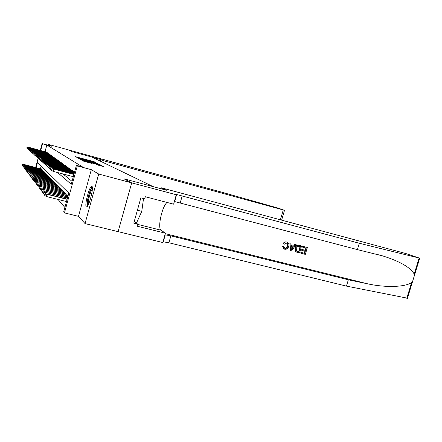 <?xml version="1.0" encoding="UTF-8"?>
<svg xmlns="http://www.w3.org/2000/svg" width="442" height="442" viewBox="0 0 442 442"><rect width="100%" height="100%" fill="white"/><g stroke="black" fill="none" stroke-linecap="round" stroke-linejoin="round"><path stroke-width="0.66" d="M95.599 162.584L93.389 161.518L75.494 156.678L77.693 157.706L95.599 162.584M91.925 186.364L91.632 186.303C89.323 186.325 84.328 205.513 86.3 206.779L86.676 206.867C89.019 206.745 94.024 187.176 91.925 186.364M96.853 164.778L103.964 166.728L100.737 165.286L81.814 160.186L84.787 161.545L91.908 163.435L83.814 160.811L97.909 164.579L100.942 165.568L96.041 164.319L96.853 164.778M131.699 182.861L118.097 231.641L85.041 223.591L98.704 174.037L131.699 182.861L123.909 178.783L153.286 186.668L91.958 157.109L72.112 151.667L100.914 159.562L103.279 160.667L284.515 210.309L277.587 207.939L221.856 192.204L96.98 157.722L69.013 150.042L72.096 151.656L69.018 150.048L48.603 144.44L51.554 146.18L42.106 143.589L46.83 145.031L82.753 167.048L76.416 165.347L77.311 165.91L64.455 212.895L63.676 211.928L68.825 193.088L37.454 162.54L36.073 167.656M98.704 174.037L91.317 169.673L77.311 165.91M97.809 163.789L95.571 162.639L77.372 157.722L80.146 158.982L97.809 163.789M99.246 164.286L101.218 165.325L82.416 160.236L80.56 159.463L88.969 161.545L79.532 158.899L98.102 163.932L99.246 164.286L99.113 164.772M48.603 144.44L48.366 145.308M45.907 152.33L46.045 151.816L45.537 151.451L45.438 151.827M46.764 152.949L46.902 152.424L46.388 152.054L46.283 152.435M47.637 153.584L47.786 153.054L47.255 152.672L47.15 153.054M48.537 154.236L48.681 153.694L48.139 153.308L48.034 153.694M49.454 154.904L49.603 154.352L49.051 153.954L48.94 154.346M50.399 155.584L50.548 155.02L49.979 154.617L49.874 155.015M51.366 156.286L51.521 155.711L50.935 155.297L50.824 155.7M52.355 157.004L52.51 156.418L51.913 155.993L51.802 156.407M53.371 157.739L53.532 157.148L52.918 156.706L52.802 157.125M54.41 158.496L54.576 157.888L53.946 157.44L53.83 157.866M55.482 159.275L55.648 158.656L55.001 158.192L54.885 158.623M56.576 160.07L56.747 159.44L56.084 158.965L55.968 159.402M57.703 160.888L57.88 160.242L57.2 159.755L57.079 160.203M58.863 161.728L59.04 161.07L58.338 160.573L58.217 161.026M60.051 162.59L60.234 161.921L59.515 161.407L59.388 161.866M61.278 163.479L61.46 162.794L60.72 162.269L60.593 162.739M62.537 164.391L62.725 163.695L61.963 163.153L61.836 163.628M63.83 165.336L64.024 164.617L63.239 164.059L63.107 164.546M65.162 166.303L65.361 165.573L64.554 164.999L64.421 165.49M66.538 167.297L66.736 166.551L65.908 165.96L65.77 166.463M67.946 168.325L68.156 167.562L67.3 166.954L67.162 167.468M69.405 169.385L69.621 168.606L68.737 167.977L68.593 168.501M70.908 170.479L71.129 169.678L70.217 169.032L70.074 169.562M72.46 171.607L72.681 170.789L71.742 170.12L71.598 170.662M74.057 172.772L74.289 171.932L73.322 171.242L73.168 171.794M46.83 145.031L45.023 151.711M63.096 173.993L72.035 181.358M58.024 199.436L64.891 207.48M41.128 166.12L40.404 168.794M40.819 168.905L40.929 168.49L41.404 168.966L41.228 169.612M41.609 169.711L41.725 169.292L42.205 169.778L42.029 170.435M42.415 170.535L42.531 170.109L43.029 170.612L42.846 171.275M43.244 171.38L43.36 170.949L43.869 171.463L43.686 172.142M44.095 172.247L44.211 171.805L44.73 172.336L44.543 173.026M44.962 173.137L45.084 172.689L45.614 173.225L45.427 173.933M45.852 174.043L45.974 173.59L46.52 174.142L46.327 174.861M46.764 174.977L46.891 174.518L47.449 175.082L47.25 175.817M47.703 175.933L47.83 175.463L48.405 176.043L48.2 176.794M48.659 176.916L48.791 176.435L49.377 177.032L49.172 177.794M49.648 177.922L49.775 177.435L50.382 178.049L50.167 178.828M50.653 178.955L50.791 178.458L51.41 179.087L51.195 179.883M51.692 180.016L51.83 179.513L52.465 180.154L52.244 180.971M52.758 181.104L52.896 180.59L53.554 181.253L53.327 182.087M53.852 182.22L53.996 181.701L54.67 182.38L54.438 183.231M54.979 183.375L55.123 182.844L55.814 183.54L55.581 184.413M56.134 184.557L56.283 184.016L56.996 184.734L56.753 185.623M57.327 185.773L57.477 185.22L58.211 185.96L57.963 186.872M58.554 187.027L58.703 186.463L59.46 187.226L59.206 188.159M59.814 188.314L59.968 187.745L60.747 188.53L60.482 189.485M61.112 189.646L61.272 189.06L62.073 189.867L61.803 190.845M62.449 191.01L62.615 190.414L63.438 191.248L63.162 192.253M63.83 192.425L63.996 191.817L64.847 192.673L64.565 193.701M65.25 193.878L65.422 193.259L66.3 194.143L66.013 195.198M66.72 195.381L66.891 194.745L67.797 195.662L67.504 196.745M91.317 169.673L78.483 216.348L85.041 223.591M78.483 216.348L64.455 212.895M57.604 172.546L71.239 184.275L76.416 165.347M42.504 143.843L40.692 150.54M35.636 167.54L38.128 158.308M40.261 150.424L42.106 143.589M95.522 162.706L78.886 158.175L95.522 162.706M96.152 163.678L90.35 161.921L96.152 163.678L96.08 163.949M22.332 164.435L22.155 165.369L22.332 164.435L23.553 164.363L41.355 169.148M22.387 164.512L23.658 164.496L23.476 165.164M23.553 164.363L41.382 169.048M22.763 165.75L22.155 165.369M27.028 147.258L26.796 148.125L27.028 147.258L28.183 147.147L46.001 151.976M28.166 147.738L28.299 147.247L45.985 152.042M26.796 148.125L27.398 148.501M28.183 147.147L26.962 147.203M87.77 205.701C86.234 205.066 89.212 191.729 91.555 188.662L92.367 187.949M92.356 189.115L92.107 189.436C90.207 191.922 87.621 202.325 88.328 204.674M92.229 186.9L91.765 187.458C89.339 190.651 86.091 204.038 87.135 206.552M134.186 221.691L136.805 222.343L141.777 211.353L143.523 198.519M137.39 210.232L141.777 211.353M100.914 159.562L100.461 161.208M103.279 160.667L102.82 162.341M281.742 219.773L281.698 220.166M302.781 246.304L307.361 247.492L302.543 246.205L302.234 246.968L302.543 247.106L302.543 246.205M305.914 247.973L305.124 250.26L301.825 249.415L301.593 250.211L302.002 250.399L302.24 249.597L301.825 249.415M304.869 251.133L304.367 253.222L300.831 252.316L300.897 253.255L301.135 252.459L300.831 252.316M301.571 245.995L299.079 245.304C297.035 244.901 295.659 245.791 294.952 247.973L295.228 251.111L296.455 252.062L295.51 251.244L295.355 248.161C296.007 245.945 297.322 245.028 299.311 245.409L301.571 245.995L299.527 252.907L296.455 252.062M283.488 243.719C284.278 242.338 285.377 241.785 286.781 242.072L286.565 241.978C285.129 241.68 283.979 242.205 283.118 243.548L284.322 244.183L283.118 243.548M286.792 242.951C287.681 243.686 287.88 244.719 287.377 246.045C286.996 247.664 286.101 248.41 284.692 248.293L284.979 248.432C286.416 248.57 287.35 247.84 287.775 246.233L287.377 246.045M287.361 242.271C288.825 243.172 289.261 244.564 288.676 246.459C288.002 248.581 286.676 249.498 284.698 249.222L284.217 249.056L282.83 246.57L283.427 246.415L282.471 246.398L284.002 248.951M407.474 298.19L346.451 286.107L348.351 279.786L367.661 283.825C385.778 287.869 405.822 287.051 411.635 282.477L412.822 280.703L414.231 276.095L414.204 274.084C410.59 267.504 400.154 261.465 382.894 255.962L357.412 249.62L174.391 201.497M296.118 244.586L291.56 250.874L290.549 250.62L290.068 243.017L291.018 243.266L291.112 245.592L293.819 246.288L295.173 244.338L296.118 244.586L294.941 244.238L293.444 246.117L291.112 245.514M291.018 243.266L289.841 242.918L290.549 250.62M161.363 187.811L405.811 253.531L419.27 258.067L359.318 243.255L176.656 194.519C175.678 194.347 175.491 194.408 176.093 194.695L131.71 182.866L123.948 178.8L166.535 190.231L161.363 187.811L161.092 188.773M176.286 194.789L173.634 204.176L145.308 196.734L144.716 198.834L140.865 197.823L133.782 223.122L137.639 224.083L137.053 226.171L165.413 233.21L162.778 242.531L118.097 231.641M118.108 231.658L131.71 182.866M357.412 249.62L359.318 243.255M346.451 286.107L168.91 242.768L162.993 241.774M164.965 234.801L170.872 235.851L348.351 279.786M165.413 233.21L161.109 230.227C157.297 228.276 162.004 206.375 167.037 202.442M137.639 224.083L134.611 221.796M287.775 246.233C288.289 244.807 288.007 243.73 286.93 243.001L284.322 244.183M283.792 246.586L284.979 248.432M282.83 246.57L282.471 246.398M292.101 248.774L293.317 247.017L291.145 246.465L291.289 249.945L292.869 246.907M293.819 246.288L293.444 246.117M300.444 246.564L297.51 246.332L296.245 248.404L296.593 251.144L298.875 251.885L300.444 246.564M295.355 248.161L294.952 247.973M295.51 251.244L295.228 251.111M300.118 246.476L298.571 251.741L297.593 251.559M298.875 251.885L298.571 251.741M302.24 249.597L305.538 250.448L306.245 248.061L302.543 247.106M305.538 250.448L305.124 250.26M301.135 252.459L304.676 253.365L305.306 251.244L302.002 250.399M304.676 253.365L304.367 253.222M307.361 247.492L305.323 254.388L300.897 253.255M22.912 165.197L22.735 166.142L22.912 165.197L24.144 165.126L42.156 169.96M22.973 165.275L24.255 165.264L24.072 165.943M24.144 165.126L42.183 169.861M23.36 166.535L22.735 166.142M23.509 165.977L23.332 166.938L23.509 165.977L24.758 165.899L42.979 170.794M23.57 166.054L24.868 166.043L24.68 166.739M24.758 165.899L43.007 170.689M23.967 167.336L23.332 166.938M24.117 166.778L23.94 167.75L24.117 166.778L25.382 166.7L43.819 171.645M24.177 166.855L25.492 166.844L25.299 167.562M25.382 166.7L43.852 171.54M24.592 168.153L23.94 167.75M24.741 167.595L24.564 168.579L24.741 167.595L26.017 167.518L44.681 172.518M24.807 167.678L26.139 167.667L25.94 168.396M26.017 167.518L44.714 172.408M25.233 168.999L24.564 168.579M27.664 147.821L27.432 148.694L27.664 147.821L28.829 147.705L46.858 152.589M28.813 148.313L28.951 147.81L46.841 152.656M27.432 148.694L28.05 149.081M28.829 147.705L27.603 147.766M28.321 148.396L28.078 149.28L28.321 148.396L29.498 148.28L47.736 153.214M29.481 148.899L29.62 148.385L47.719 153.28M28.078 149.28L28.719 149.678M29.498 148.28L28.255 148.335M28.99 148.982L28.747 149.877L28.99 148.982L30.178 148.866L48.637 153.855M30.161 149.501L30.305 148.971L48.62 153.927M28.747 149.877L29.399 150.286M30.178 148.866L28.918 148.926M29.675 149.584L29.432 150.49L29.675 149.584L30.879 149.462L49.559 154.512M30.863 150.114L31.006 149.573L49.543 154.584M29.432 150.49L30.1 150.91M30.879 149.462L29.603 149.523M25.382 168.435L25.2 169.43L25.382 168.435L26.675 168.352L45.565 173.413M25.448 168.518L26.796 168.507L26.592 169.258M26.675 168.352L45.598 173.303M25.885 169.861L25.2 169.43M30.376 150.203L30.128 151.12L30.376 150.203L31.597 150.081L50.504 155.186M31.575 150.744L31.725 150.192L50.487 155.258M30.128 151.12L30.818 151.551M31.597 150.081L30.305 150.142M26.039 169.292L25.857 170.303L26.039 169.292L27.349 169.209L46.471 174.33M26.106 169.38L27.47 169.369L27.26 170.137M27.349 169.209L46.504 174.214M26.559 170.745L25.857 170.303M31.1 150.838L30.846 151.766L31.1 150.838L32.332 150.711L51.476 155.877M32.31 151.396L32.465 150.827L51.454 155.949M30.846 151.766L31.553 152.208M32.332 150.711L31.023 150.772M26.713 170.176L26.526 171.203L26.713 170.176L28.034 170.093L47.399 175.27M26.78 170.264L28.161 170.253L27.945 171.043M28.034 170.093L47.432 175.148M27.249 171.651L26.526 171.203M31.835 151.484L31.586 152.429L31.835 151.484L33.084 151.357L52.465 156.584M33.062 152.059L33.222 151.473L52.449 156.661M31.586 152.429L32.305 152.877M33.084 151.357L31.763 151.418M27.404 171.076L27.216 172.12L27.404 171.076L28.741 170.993L48.349 176.231M27.47 171.17L28.868 171.159L28.653 171.971M28.741 170.993L48.382 176.109M27.957 172.579L27.216 172.12M32.597 152.153L32.338 153.103L32.597 152.153L33.857 152.02L53.488 157.308M33.835 152.739L33.995 152.142L53.465 157.385M32.338 153.103L33.078 153.567M33.857 152.02L32.52 152.087M28.111 172.004L27.923 173.06L28.111 172.004L29.465 171.916L49.327 177.22M28.183 172.098L29.597 172.087L29.371 172.921M29.465 171.916L49.36 177.098M28.68 173.535L27.923 173.06M33.371 152.838L33.111 153.799L33.371 152.838L34.647 152.7L54.532 158.054M34.625 153.44L34.791 152.822L54.51 158.131M33.111 153.799L33.874 154.275M34.647 152.7L33.294 152.766M28.835 172.96L28.647 174.026L28.835 172.96L30.211 172.866L50.333 178.237M28.912 173.054L30.343 173.043L30.111 173.899M30.211 172.866L50.366 178.109M29.426 174.518L28.647 174.026M34.172 153.54L33.907 154.518L34.172 153.54L35.459 153.396L55.604 158.816M35.437 154.159L35.609 153.523L55.581 158.899M33.907 154.518L34.686 155.004M35.459 153.396L34.089 153.468M29.581 173.938L29.393 175.021L29.581 173.938L30.973 173.844L51.36 179.275M29.658 174.037L31.111 174.021L30.874 174.905M30.973 173.844L51.394 179.143M30.194 175.524L29.393 175.021M34.99 154.258L34.725 155.247L34.99 154.258L36.294 154.114L56.703 159.601M36.272 154.899L36.448 154.247L56.681 159.684M34.725 155.247L35.526 155.75M36.294 154.114L34.907 154.186M30.349 174.938L30.155 176.043L30.349 174.938L31.758 174.844L52.416 180.347M30.426 175.043L31.901 175.026L31.658 175.938M31.758 174.844L52.454 180.209M30.979 176.557L30.155 176.043M35.835 154.998L35.564 156.004L35.835 154.998L37.156 154.849L57.836 160.407M37.128 155.656L37.31 154.987L57.814 160.49M35.564 156.004L36.388 156.518M37.156 154.849L35.747 154.921M31.133 175.971L30.94 177.093L31.133 175.971L32.564 175.872L53.499 181.441M31.216 176.076L32.708 176.065L32.459 176.999M32.564 175.872L53.537 181.303M31.785 177.618L30.94 177.093M36.697 155.761L36.426 156.777L36.697 155.761L38.034 155.606L58.996 161.236M38.012 156.435L38.194 155.744L58.974 161.319M36.426 156.777L37.272 157.308M38.034 155.606L36.609 155.683M31.946 177.032L31.752 178.17L31.946 177.032L33.393 176.933L54.615 182.574M32.028 177.137L33.542 177.126L33.283 178.087M33.393 176.933L54.653 182.43M32.62 178.712L31.752 178.17M37.587 156.54L37.31 157.573L37.587 156.54L38.94 156.385L60.189 162.081M38.913 157.236L39.106 156.529L60.167 162.175M37.31 157.573L38.178 158.114M38.94 156.385L37.498 156.462M32.78 178.12L32.581 179.275L32.78 178.12L34.244 178.021L55.764 183.734M32.863 178.231L34.399 178.22L34.133 179.209M34.244 178.021L55.803 183.585M33.476 179.833L32.581 179.275M38.504 157.346L39.874 157.186L61.421 162.96M39.846 158.059L40.045 157.33L61.394 163.048M38.222 158.391L39.117 158.949M39.874 157.186L38.41 157.264M33.631 179.242L33.432 180.413L33.631 179.242L35.117 179.137L56.946 184.927M33.719 179.358L35.277 179.341L35.001 180.364M35.117 179.137L56.985 184.773M34.354 180.988L33.432 180.413M39.443 158.17L39.156 159.23L39.443 158.17L40.83 158.004L62.681 163.855M40.802 158.91L41.007 158.159L62.654 163.949M39.156 159.23L40.078 159.811M40.83 158.004L39.349 158.087M34.515 180.397L34.316 181.59L34.515 180.397L36.017 180.292L58.156 186.154M34.603 180.513L36.183 180.502L35.901 181.552M36.017 180.292L58.2 185.999M35.261 182.181L34.316 181.59M40.41 159.021L40.123 160.098L40.41 159.021L41.819 158.855L63.979 164.778M41.786 159.783L41.996 159.01L63.952 164.877M40.123 160.098L41.067 160.695M41.819 158.855L40.316 158.938M35.421 181.585L35.216 182.795L35.421 181.585L36.946 181.474L59.405 187.419M35.515 181.706L37.117 181.69L36.824 182.773M36.946 181.474L59.449 187.259M36.194 183.402L35.216 182.795M41.41 159.899L41.112 160.993L41.41 159.899L42.83 159.722L65.317 165.733M42.802 160.684L43.018 159.882L65.289 165.833M41.112 160.993L42.089 161.601M42.83 159.722L41.31 159.811M36.354 182.811L36.15 184.038L36.354 182.811L37.901 182.695L60.692 188.717M36.448 182.933L38.078 182.922L37.774 184.038M37.901 182.695L60.736 188.552M37.156 184.668L36.15 184.038M42.438 160.8L42.134 161.91L42.438 160.8L43.874 160.623L66.698 166.711M43.846 161.612L44.067 160.783L66.665 166.816M42.134 161.91L43.145 162.54M43.874 160.623L42.333 160.711M37.316 184.071L37.111 185.32L37.316 184.071L38.885 183.955L62.018 190.06M37.415 184.198L39.067 184.181L38.758 185.336M38.885 183.955L62.068 189.889M38.145 185.966L37.111 185.32M43.493 161.728L43.189 162.855L43.493 161.728L44.951 161.545L68.112 167.722M44.924 162.568L45.15 161.717L68.085 167.827M43.189 162.855L44.228 163.507M44.951 161.545L43.388 161.634M38.31 185.369L38.1 186.64L38.31 185.369L39.902 185.248L63.383 191.441M38.41 185.502L40.089 185.485L39.763 186.679M39.902 185.248L63.433 191.264M39.167 187.309L38.1 186.64M44.587 162.689L44.277 163.833L44.587 162.689L46.062 162.501L69.576 168.761M46.029 163.551L46.266 162.673L69.549 168.872M44.277 163.833L45.344 164.501M46.062 162.501L44.476 162.59M39.332 186.712L39.123 188.005L39.332 186.712L40.951 186.585L64.792 192.861M39.437 186.844L41.139 186.833L40.808 188.06M40.951 186.585L64.841 192.684M40.222 188.69L39.123 188.005M45.708 163.678L45.393 164.838L45.708 163.678L47.211 163.479L71.085 169.833M47.172 164.568L47.421 163.662L71.057 169.949M45.393 164.838L46.498 165.529M47.211 163.479L45.598 163.579M40.388 188.093L40.178 189.408L40.388 188.093L42.029 187.966L66.245 194.331M40.493 188.237L42.228 188.22L41.885 189.491M42.029 187.966L66.3 194.143M41.316 190.121L40.178 189.408M46.874 164.7L46.554 165.877L46.874 164.7L48.393 164.496L72.643 170.938M48.355 165.617L48.609 164.684L72.61 171.06M46.554 165.877L47.692 166.59M48.393 164.496L46.753 164.595M41.476 189.524L41.266 190.861L41.476 189.524L43.145 189.391L67.748 195.85M41.587 189.668L43.349 189.651L42.99 190.966M43.145 189.391L67.792 195.651M42.438 191.596L41.266 190.861M48.073 165.75L47.747 166.949L48.073 165.75L49.609 165.546L74.25 172.082M49.57 166.706L49.836 165.733L74.217 172.203M47.747 166.949L48.924 167.689M49.609 165.546L47.951 165.645M42.603 190.994L42.388 192.358L42.603 190.994L44.294 190.861L67.753 197.022M42.714 191.148L44.504 191.132L44.139 192.491M44.294 190.861L67.808 196.823M43.603 193.115L42.388 192.358M49.311 166.838L48.979 168.059L49.311 166.838L50.869 166.623L74.361 172.85M50.83 167.827L51.101 166.822L74.328 172.977M48.979 168.059L50.195 168.822M50.869 166.623L49.184 166.728M43.764 192.519L43.548 193.905L43.764 192.519L45.482 192.38L67.444 198.16M43.885 192.673L45.703 192.657L45.322 194.066M45.482 192.38L67.499 197.95M44.808 194.695L43.548 193.905M50.587 167.966L50.255 169.203L50.587 167.966L52.173 167.745L74.168 173.568M52.128 168.988L52.41 167.949L74.134 173.695M50.255 169.203L51.51 169.993M52.173 167.745L50.46 167.85M44.968 194.093L44.747 195.508L44.968 194.093L46.94 194.237L46.327 196.497L66.51 201.569M45.09 194.259L46.94 194.237L67.118 199.331M46.714 193.95L67.178 199.115M46.327 196.497L44.747 195.508M51.913 169.126L51.57 170.385L51.913 169.126L53.521 168.899L73.969 174.303M73.93 174.441L53.769 169.109L53.151 171.374L73.317 176.684M51.57 170.385L53.151 171.374M53.521 168.899L51.78 169.01M93.312 161.794L93.389 161.518M94.4 162.148L94.483 161.855M96.56 163.446L96.688 162.982M78.798 158.512L78.886 158.175M78.996 158.623L79.09 158.286M89.406 162.137L89.483 161.838M90.229 162.358L90.35 161.921M90.792 162.512L90.875 162.203M98.748 165.336L98.826 165.054M86.754 162.081L86.831 161.794M89.831 162.916L89.908 162.628M101.765 166.153L101.909 165.645M280.383 219.812L283.256 209.994M367.661 283.825L165.291 233.652M180.242 202.812L182.22 195.845M170.872 235.851L168.91 242.768M406.789 298.311L411.635 282.477M414.204 274.084L419.071 258.183M137.561 224.359L161.109 230.227M91.632 186.303L91.958 186.386M95.555 163.175L95.643 162.849M89.367 162.126L89.45 161.833M98.152 164.512L98.24 164.186M100.848 165.905L100.942 165.568M83.704 161.22L83.798 160.877M284.515 210.309L281.631 220.149M382.894 255.962L375.346 253.968M165.253 234.807L163.28 241.78M174.667 201.535L176.656 194.519M407.408 298.405L412.822 280.703M414.231 276.095L419.673 258.321"/></g></svg>
